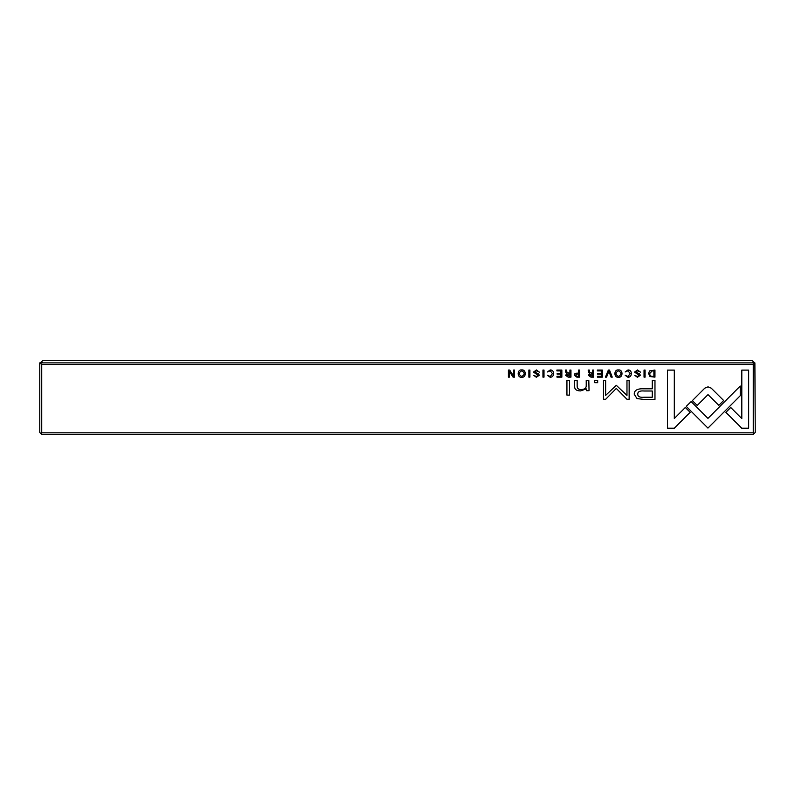 <?xml version="1.0" encoding="UTF-8"?>
<svg xmlns="http://www.w3.org/2000/svg" width="795" height="795" viewBox="0 0 795 795"><rect width="100%" height="100%" fill="white"/><g stroke="black" fill="none" stroke-linecap="round" stroke-linejoin="round"><path stroke-width="1.19" d="M752.338 362.878L42.662 362.878M40.346 362.878L42.662 360.572L752.338 360.572L754.654 362.878M41.618 361.606L42.662 362.649M752.338 362.649L753.382 361.606M637.55 370.778L640.482 372.139L637.51 369.943L634.549 372.1L639.279 375.32L637.53 376.482L634.808 375.399L637.431 377.257L640.392 375.26L639.548 373.839L635.642 372.01L637.55 370.778M569.478 395.125L569.478 380.447L566.934 380.447L566.934 395.125L569.478 395.125M618.45 369.943C613.72 369.278 613.71 377.923 618.45 377.257C623.201 377.913 623.171 369.287 618.45 369.943C613.72 369.278 613.71 377.923 618.45 377.257M691.133 401.584L686.224 406.364L707.938 428.098L740.244 395.721L740.244 386.042L707.947 418.399L691.133 401.584M589.035 390.683L588.817 380.447L586.223 380.447L586.223 386.092C586.064 388.288 584.375 389.441 581.165 389.54C578.442 389.56 577.11 388.437 577.16 386.201L577.16 380.447L574.626 380.447L574.626 386.499C574.616 389.441 576.594 390.901 580.559 390.901L586.332 388.904L586.491 390.683L589.035 390.683M536.456 370.778L539.388 372.139L536.426 369.943L533.455 372.1L538.195 375.32L536.436 376.482L533.713 375.399L536.337 377.257L539.308 375.26L538.454 373.839L534.548 372.01L536.456 370.778M602.322 377.148L602.322 370.063L597.363 370.063L597.363 370.907L601.278 370.907L601.278 373.322L597.611 373.322L597.611 374.157L601.278 374.157L601.278 376.313L597.443 376.313L597.443 377.148L602.322 377.148M609.507 370.063L608.354 370.063L605.422 377.148L606.555 377.148L608.891 371.166L611.067 377.148L612.249 377.148L609.507 370.063M637.034 398.573L643.96 399.448L654.971 399.448L654.971 380.447L652.258 380.447L652.258 388.815L643.861 388.815C637.332 388.487 634.132 390.325 634.261 394.3L637.034 398.573M711.217 388.139L708.037 386.847L704.817 388.139L692.356 400.62L697.195 405.46L708.017 394.618L718.819 405.351L723.659 400.511L711.217 388.139M628.02 369.943L625.158 371.971L628.02 370.758L630.177 373.6L628.02 376.512L625.178 375.29L627.921 377.257C630.117 377.208 631.24 375.985 631.3 373.571C631.27 371.176 630.177 369.973 628.02 369.943M521.709 369.943C516.989 369.278 516.969 377.923 521.709 377.257C526.459 377.913 526.429 369.287 521.709 369.943C516.989 369.278 516.969 377.923 521.709 377.257M753.263 432.818L753.263 364.498L41.738 364.498L41.738 432.818L40.923 433.623L41.738 434.428L753.263 434.428L754.077 433.623L753.263 432.818L41.738 432.818M667.462 428.197L674.309 428.197L690.169 412.337L685.32 407.497L674.309 418.508L674.309 370.112L667.462 370.112L667.462 428.197M649.962 376.542L654.951 377.148L654.951 370.063L649.565 370.897L648.591 373.511L649.962 376.542M574.258 375.2L576.822 377.148L579.565 377.148L579.565 370.063L578.512 370.063L578.512 373.173L577.339 373.173C575.282 373.133 574.258 373.809 574.258 375.2M565.573 375.3L568.187 377.148L570.959 377.148L570.959 370.063L569.906 370.063L569.906 373.262L566.994 372.547L566.527 370.063L565.404 370.063L565.891 372.567L567.014 373.63L565.573 375.3M543.999 370.063L542.945 370.063L542.945 377.148L543.999 377.148L543.999 370.063M616.304 385.307L605.641 395.393L605.641 380.606L603.475 380.606L603.475 399.289L605.641 399.289L616.294 388.437L626.967 399.289L629.143 399.289L629.143 380.606L626.977 380.606L626.977 395.413L616.304 385.307M529.917 370.063L528.864 370.063L528.864 377.148L529.917 377.148L529.917 370.063M645.083 370.063L644.039 370.063L644.039 377.148L645.083 377.148L645.083 370.063M588.33 375.3L590.933 377.148L593.706 377.148L593.706 370.063L592.663 370.063L592.663 373.262L589.741 372.547L589.274 370.063L588.151 370.063L588.648 372.567L589.771 373.63L588.33 375.3M514.564 377.148L514.564 370.063L513.59 370.063L513.59 376.075L509.684 370.063L508.403 370.063L508.403 377.148L509.347 377.148L509.347 371.374L513.073 377.148L514.564 377.148M597.671 382.673L597.671 380.447L594.7 380.447L594.7 382.673L597.671 382.673M741.745 428.197L748.652 428.197L748.652 370.112L741.805 370.112L741.805 418.567L730.734 407.497L725.885 412.337L741.745 428.197M561.856 377.148L561.856 370.063L556.898 370.063L556.898 370.907L560.813 370.907L560.813 373.322L557.146 373.322L557.146 374.157L560.813 374.157L560.813 376.313L556.977 376.313L556.977 377.148L561.856 377.148M550.259 369.943L547.397 371.971L550.259 370.758L552.416 373.6L550.259 376.512L547.417 375.29L550.16 377.257C552.356 377.208 553.479 375.985 553.539 373.571C553.509 371.176 552.416 369.973 550.259 369.943M40.923 433.623L39.75 432.44L39.75 362.878L41.738 364.498M753.263 364.498L754.882 362.878L40.118 362.878M754.882 362.878L755.25 432.44L754.077 433.623M521.719 376.482C518.469 374.574 518.469 372.666 521.719 370.758C518.469 372.666 518.469 374.574 521.719 376.482C524.968 374.594 524.968 372.686 521.719 370.758M652.218 370.907L649.694 373.511C649.734 375.389 650.638 376.343 652.407 376.373L653.897 376.373L653.897 370.907L652.218 370.907M577.001 374.048L575.371 375.18L577.001 376.333L578.512 376.333L578.512 374.048L577.001 374.048M568.365 374.127L566.696 375.2L569.906 376.254L569.906 374.127L568.365 374.127M644.198 391.001C639.856 390.613 637.709 391.657 637.759 394.111C637.689 396.576 639.846 397.619 644.198 397.232L652.258 397.232L652.258 391.001L644.198 391.001M591.122 374.127L589.453 375.2L592.663 376.254L592.663 374.127L591.122 374.127M618.46 376.482C615.211 374.574 615.211 372.666 618.46 370.758C615.211 372.666 615.211 374.574 618.46 376.482C621.71 374.594 621.71 372.686 618.46 370.758"/></g></svg>
